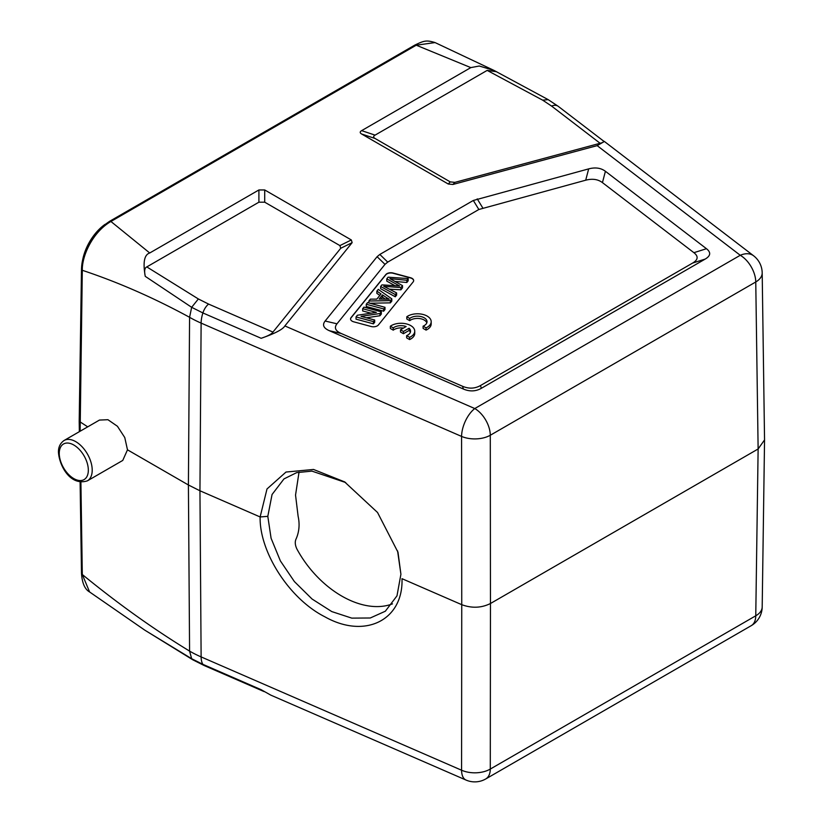<?xml version="1.0" encoding="UTF-8"?>
<svg xmlns="http://www.w3.org/2000/svg" width="823" height="823" viewBox="0 0 823 823"><rect width="100%" height="100%" fill="white"/><g stroke="black" fill="none" stroke-linecap="round" stroke-linejoin="round"><path stroke-width="1.23" d="M89.635 591.994L144.879 630.212L191.656 658.709L189.578 651.106A109.654 63.896 -0.4 0 0 201.121 656.908L461.58 770.225A21.933 10.771 -66.5 0 0 466.034 780.06L270.798 695.126L261.158 689.705L202.89 664.346A10.966 5.391 113.5 0 0 204.227 665.55L192.88 659.851L145.095 630.336M87.382 480.848C70.274 486.311 59.338 465.787 58.454 452.28C58.31 447.156 60.182 443.237 64.081 440.49A23.301 13.456 60 0 1 82.043 446.735A23.301 13.456 60 0 1 92.207 470.18A23.301 13.456 60 0 1 92.145 471.836A23.301 13.456 60 0 1 87.382 480.848L122.761 460.427L127.483 449.821L188.405 484.984L189.578 651.106C153.839 629.317 118.08 603.784 82.3 574.505L80.901 482.103M89.604 591.974L82.3 574.505A2.736 1.584 -0.9 0 1 81.498 573.405C82.146 583.137 84.851 589.319 89.604 591.974M79.347 431.674L79.193 421.304L87.711 426.849M127.483 449.821L124.767 437.538L117.432 426.273L107.936 419.709L99.46 420.069L64.081 440.49M80.129 431.231L82.3 270.294C118.08 282.186 153.839 297.864 189.578 317.297L191.656 307.308L145.27 276.353C144.097 270.993 144.611 267.856 146.803 266.909L258.906 202.191L264.718 202.191L339.909 245.593L340.732 248.279L272.341 332.831C270.695 334.539 266.971 336.36 261.158 338.294C274.944 333.521 282.845 329.395 284.871 325.929L352.141 242.641L351.328 239.956L339.909 245.593M497.113 72.074L494.016 70.428L479.264 66.015L470.818 67.609L416.243 45.203L434.986 42.59M470.818 67.609L361.636 130.641C359.754 131.762 359.754 132.884 361.636 134.005L448.247 184.002L452.887 184.475L597.159 145.64L604.401 141.474L603.557 141.052M603.732 141.186L558.241 106.332L548.159 99.624L496.382 71.704L487.175 70.397L542.676 100.169L551.575 106.074L600.111 143.274L454.903 182.367L450.253 181.893L448.247 184.002M487.175 70.397L375.072 135.126C373.179 136.227 373.179 137.348 375.072 138.48L450.253 181.893M109.552 221.346A2.736 1.584 60 0 1 110.92 221.48L416.243 45.203A2.736 1.584 -120 0 0 414.874 45.07L109.552 221.346C102.145 226.49 97.598 230.461 95.91 233.259L87.979 245.367C83.843 253.525 81.683 261.457 81.498 269.152A2.736 1.584 -179.1 0 0 82.3 270.294C81.909 255.706 92.762 232.004 110.92 221.48L149.735 252.99L258.906 189.959L264.718 189.959L351.328 239.956M706.463 248.711L605.409 171.287C600.934 167.933 595.348 167.131 588.671 168.88L473.328 200.462L379.825 254.441L377.099 256.694L325.126 321.032C322.102 324.89 323.49 328.11 329.303 330.692L463.4 389.042C469.738 391.727 475.715 391.491 481.342 388.312L705.208 259.07C710.702 255.819 711.123 252.373 706.463 248.711L693.902 252.682L602.446 182.613C597.971 179.249 592.395 178.447 585.709 180.196L478.852 209.495L387.726 262.105L384.989 264.358L336.988 323.799C333.953 327.657 335.342 330.877 341.154 333.469L462.526 386.265C468.863 388.96 474.84 388.713 480.467 385.545L692.657 263.041C698.151 259.79 698.562 256.334 693.902 252.682M149.735 252.99C144.262 254.688 142.78 262.475 145.27 276.353M273.02 332.111L208.6 304.088L198.364 298.955L146.803 266.909M764.546 439.924L758.127 448.977L755.761 615.789A21.933 12.674 0.8 0 0 762.191 606.993L764.546 440.182M466.034 780.06A21.933 21.933 0 0 0 485.745 778.949A21.933 12.664 60 0 0 490.292 769.063L490.457 603.516L758.127 448.977L755.761 281.98L490.292 435.254A21.933 12.458 179.9 0 1 461.58 436.416L201.121 323.1L199.948 490.775L260.13 516.957C259.317 551.554 288.852 598.588 324.807 616.777C365.001 639.481 403.486 620.089 401.994 578.682L461.744 604.679L461.58 770.225A21.933 12.87 0.1 0 0 490.292 769.063L755.761 615.789A21.933 12.664 -120 0 1 751.224 625.675A21.933 21.933 0 0 0 762.191 606.921M284.871 325.929L474.778 408.547A21.933 12.664 60 0 1 490.292 435.254L490.457 603.516C481.383 608.012 471.816 608.403 461.744 604.679L461.58 436.416A21.933 10.771 -66.5 0 1 474.778 408.547L740.258 255.284A21.933 14.3 -52.5 0 1 753.601 255.778L604.401 141.474M397.581 550.896L400.914 574.248L396.984 595.842L385.349 611.211L370.278 617.991L351.781 618.124L331.772 611.582L312.061 599.021L294.397 581.583L280.386 560.916L271.086 538.252L267.804 516.34L260.13 516.957L267.002 488.965L286.013 472.042L313.522 469.46L344.724 481.928M400.914 574.248L398.003 552.284L377.541 512.492L344.426 481.733M267.804 516.34L272.063 494.5L283.976 478.914L296.65 472.639L311.927 471.116L345.691 482.545M208.6 304.088A10.966 5.391 113.5 0 0 202.89 312.946A21.933 10.771 113.5 0 0 201.121 323.1A109.654 62.713 -179.6 0 1 189.578 317.308L188.405 484.984L199.948 490.775L201.121 656.908A21.933 10.771 113.5 0 0 202.89 664.346L191.656 658.709L192.891 659.851M392.489 603.856A83.339 54.339 52.5 0 1 296.846 548.91C294.994 544.908 294.778 541.493 296.218 538.674C299.222 531.617 299.85 524.138 298.111 516.247L295.539 495.086L299.047 472.042M105.107 224.319A36.737 21.203 120 0 0 82.876 258.875M603.064 140.898C604.596 141.597 603.609 142.389 600.111 143.274M385.822 274.573L351.061 317.606A5.483 3.169 0 0 0 350.547 318.943A5.483 3.169 0 0 0 352.151 321.176A5.483 3.169 0 0 0 353.715 321.814L371.111 326.494A5.483 3.169 0 0 0 378.395 324.962L413.146 281.929A5.483 3.169 0 0 0 413.66 280.592A5.483 3.169 0 0 0 412.056 278.349A5.483 3.169 0 0 0 410.492 277.721L393.106 273.041A5.483 3.169 0 0 0 385.822 274.573L385.822 274.8A5.483 3.169 180 0 1 393.106 273.267L410.492 277.948A5.483 3.169 180 0 1 412.056 278.575A5.483 3.169 180 0 1 413.66 280.705M423.104 326.165L423.104 328.398L426.067 330.105A13.703 7.911 0 0 0 431.19 323.933L431.19 321.7A13.703 7.911 0 0 0 422.034 314.232A13.703 7.911 0 0 0 406.799 316.752L409.72 318.439A9.578 5.524 180 0 1 420.419 316.454A9.578 5.524 180 0 1 427.014 321.711A9.578 5.524 180 0 1 423.104 326.165L426.067 327.873A13.703 7.911 0 0 0 431.19 321.7M406.799 316.752L406.799 318.985L409.72 320.672L409.72 318.439M426.808 322.822A9.578 5.524 0 0 0 419.473 318.542A9.578 5.524 0 0 0 409.72 320.672M406.644 335.64L406.644 337.883L409.607 339.59A13.703 7.911 0 0 0 414.741 333.418L414.741 331.175A13.703 7.911 0 0 0 405.574 323.717A13.703 7.911 0 0 0 390.339 326.227L393.26 327.914A9.578 5.524 180 0 1 406.14 326.536L400.503 329.786L403.435 331.484L409.072 328.233A9.578 5.524 180 0 1 410.554 331.185A9.578 5.524 180 0 1 406.644 335.64L409.607 337.358A13.703 7.911 0 0 0 414.741 331.175M390.339 326.227L390.339 328.47L393.26 330.157L393.26 327.914M403.455 328.089A9.578 5.524 0 0 0 393.26 330.157M400.503 329.786L400.503 332.029L403.435 333.716L409.072 330.476L409.072 328.233M410.358 332.307A9.578 5.524 0 0 0 409.072 330.476M350.557 319.057A5.483 3.169 180 0 1 351.061 317.822L385.822 274.8M376.862 291.136L378.271 289.387L391.81 298.842L390.38 300.621L368.879 301.023L370.391 299.15L376.831 299.119L381.028 293.924L376.862 291.136L376.862 293.379L379.856 295.375M369.918 303.234L390.38 302.854L391.81 301.084L391.81 298.842M362.665 308.718L363.941 307.133L381.327 311.814L379.969 313.512L361.04 316.351L374.702 320.034L373.426 321.608L356.03 316.927L357.398 315.24L376.337 312.39L362.665 308.718L362.665 310.95L370.998 313.193M356.03 316.927L356.03 319.159L373.426 323.851L374.702 322.266L374.702 320.034M366.379 317.791L379.969 315.744L381.327 314.057L381.327 311.814M383.652 308.944L366.266 304.253L366.266 306.495L383.652 311.176L384.989 309.53L384.989 307.298L383.652 308.944L383.652 311.176M395.277 294.552L380.638 286.466L380.638 288.698L395.277 296.794L396.614 295.138L396.614 292.895L395.277 294.552L395.277 296.794M389.32 289.14L400.904 289.819L402.509 287.844L402.509 285.602L400.904 287.587L400.904 289.819M395.091 281.435L406.819 282.495L408.177 280.818L408.177 278.575L406.819 280.262L406.819 282.495M380.638 286.466L381.923 284.871L399.639 285.982L386.769 278.874L386.769 281.106L394.999 285.684M390.38 300.621L390.38 302.854M368.879 301.023L368.879 302.957M386.522 297.638L382.52 294.901L379.115 299.109L389.3 299.202L386.522 297.638L386.522 299.119M382.52 294.901L382.52 297.134L385.401 299.109M380.926 299.109L382.52 297.134M379.969 313.512L379.969 315.744M373.426 321.608L373.426 323.851M366.266 304.253L367.593 302.607L384.989 307.298M386.769 278.874L388.127 277.186L408.177 278.575M406.819 280.262L389.907 278.647L402.509 285.602M400.904 287.587L383.734 286.301L396.614 292.895M426.067 330.105L426.067 327.873M409.607 339.59L409.607 337.358M403.435 333.716L403.435 331.484M88.328 470.18A20.554 11.872 60 0 1 88.277 471.641A20.554 11.872 60 0 1 73.144 478.194A20.554 11.872 60 0 1 59.256 453.401A20.554 11.872 60 0 1 59.318 451.94A20.554 11.872 60 0 1 74.44 445.397A20.554 11.872 60 0 1 88.328 470.18M597.159 145.64L740.258 255.284A21.933 12.664 -120 0 1 755.761 281.98A21.933 12.643 179.2 0 0 762.191 272.897L764.546 439.873M558.21 106.311A10.966 7.15 127.5 0 0 551.575 106.074M548.149 99.634L542.676 100.169M375.072 135.126L361.636 130.641M258.906 189.959L258.906 202.191M264.718 202.191L264.718 189.959M261.158 338.294L202.89 312.946L191.656 307.308L198.364 298.955M340.732 248.279L352.141 242.641M361.636 134.005L375.072 138.48M452.887 184.475L454.903 182.367M602.446 182.613L605.409 171.287M692.657 263.041L705.208 259.07M481.342 388.312L480.467 385.545M329.303 330.692L341.154 333.469M462.526 386.265L463.4 389.042M336.988 323.799L325.126 321.032M377.099 256.694L384.989 264.358M387.726 262.105L379.825 254.441M473.328 200.462L478.852 209.495M482.751 207.921L477.227 198.878M588.671 168.88L585.709 180.196M397.89 285.869L397.89 285.067M485.745 778.949L751.224 625.675M80.109 482L81.498 573.405M81.498 269.152L79.193 421.263M414.874 45.07C424.339 40.543 426.448 40.029 435.007 42.549M494.016 70.428L435.048 42.57M762.191 272.948A21.933 21.933 0 0 0 753.601 255.778M264.121 691.608L204.227 665.55"/></g></svg>
